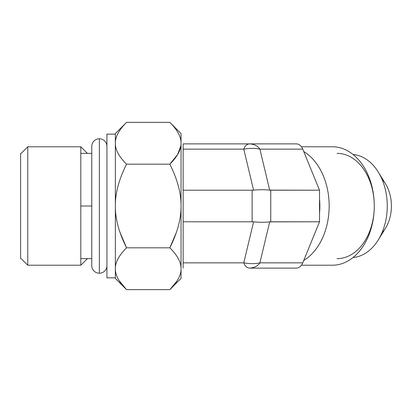<?xml version="1.0" encoding="UTF-8"?>
<svg xmlns="http://www.w3.org/2000/svg" width="412" height="412" viewBox="0 0 412 412"><rect width="100%" height="100%" fill="white"/><g stroke="black" fill="none" stroke-linecap="round" stroke-linejoin="round"><path stroke-width="0.62" d="M181.038 268.727C181.038 281.566 181.038 281.566 181.038 268.727L181.038 143.273C181.177 136.928 177.443 129.955 169.837 122.364L126.551 122.364C118.944 129.955 115.206 136.928 115.35 143.273C115.206 149.623 118.944 156.591 126.551 164.182L169.837 164.182C177.443 156.591 181.177 149.623 181.038 143.273L181.038 206C181.177 193.305 177.443 179.364 169.837 164.182L126.551 164.182C118.944 156.591 115.206 149.623 115.35 143.273C115.206 149.623 118.944 156.591 126.551 164.182C118.944 179.364 115.206 193.305 115.35 206L115.35 133.57L126.551 122.364L169.837 122.364C177.443 129.955 181.177 136.928 181.038 143.273C181.177 149.623 177.443 156.591 169.837 164.182L177.618 154.531L180.878 145.699L177.618 154.531L169.837 164.182C177.443 179.364 181.177 193.305 181.038 206L181.038 268.727C181.177 262.377 177.443 255.409 169.837 247.818L126.551 247.818L119.98 232.317L126.551 247.818C118.944 255.409 115.206 262.377 115.35 268.727L115.35 206C115.206 218.7 118.944 232.636 126.551 247.818L169.837 247.818C177.443 232.636 181.177 218.7 181.038 206C181.177 218.7 177.443 232.636 169.837 247.818L176.408 232.317L169.837 247.818C177.443 255.409 181.177 262.377 181.038 268.727L181.038 278.43L169.837 289.636L126.551 289.636L169.837 289.636C177.443 282.045 181.177 275.072 181.038 268.727C181.177 275.072 177.443 282.045 169.837 289.636L177.057 280.896M115.35 134.152L106.924 134.152L106.924 277.848L115.35 277.848L115.35 268.727L115.35 277.848L106.924 277.848L106.924 134.152L115.35 134.152L115.35 206C115.206 218.7 118.944 232.636 126.551 247.818C118.944 255.409 115.206 262.377 115.35 268.727C115.206 275.072 118.944 282.045 126.551 289.636L119.31 280.871M80.819 146.785L87.395 153.362L80.819 146.785L80.819 265.215L80.819 146.785L27.759 146.785L80.819 146.785M87.395 258.638L80.819 265.215L27.759 265.215L27.759 146.785L27.759 265.215L21.177 258.638L27.759 265.215L80.819 265.215L87.395 258.638M21.177 153.362L27.759 146.785L21.177 153.362M115.35 268.727C115.206 275.072 118.944 282.045 126.551 289.636L115.35 278.43L115.35 206C115.206 193.305 118.944 179.364 126.551 164.182C118.944 156.591 115.206 149.623 115.35 143.273C115.206 136.928 118.944 129.955 126.551 122.364M169.837 122.364L181.038 133.57L181.038 143.273M183.144 143.886L183.144 268.114L183.144 262.851L243.775 262.851L253.581 221.862L252.134 221.79L252.134 190.21L253.581 190.138L243.775 149.149L183.144 149.149L183.144 143.886L296.321 143.886A10.527 7.442 90 0 1 302.769 149.149L319.527 190.21L319.527 221.79L302.769 262.851A10.527 7.442 90 0 1 296.321 268.114L249.44 268.114C254.261 267.841 257.747 266.085 259.895 262.851L302.769 262.851L319.527 221.79L319.527 190.21L302.769 149.149L259.895 149.149C257.742 145.915 254.256 144.159 249.44 143.886C246.834 144.159 244.944 145.91 243.775 149.149L183.144 149.149L183.144 190.21L252.134 190.21L183.144 190.21L183.144 221.79L252.134 221.79L183.144 221.79L183.144 262.851L243.775 262.851C244.944 266.085 246.829 267.841 249.44 268.114C254.261 267.841 257.747 266.085 259.895 262.851L302.769 262.851A10.527 7.442 90 0 1 296.321 268.114L249.44 268.114C246.829 267.841 244.944 266.085 243.775 262.851L253.581 221.862C259.709 222.428 265.081 222.428 269.695 221.862L259.895 262.851A26.317 12.885 -166.6 0 1 243.775 262.851A26.317 12.885 -166.6 0 0 259.895 262.851L269.695 221.862C265.081 222.428 259.709 222.428 253.581 221.862L252.134 221.79L252.134 190.21L253.581 190.138C259.709 189.572 265.081 189.572 269.695 190.138L319.527 190.21L270.746 190.21L270.746 221.79L319.527 221.79L269.695 221.862L270.746 221.79L270.746 190.21L269.695 190.138C265.081 189.572 259.709 189.572 253.581 190.138L243.775 149.149A26.317 12.885 -13.4 0 1 259.895 149.149L269.695 190.138L259.895 149.149C257.742 145.915 254.256 144.159 249.44 143.886L296.321 143.886A10.527 7.442 90 0 1 302.769 149.149L259.895 149.149A26.317 12.885 -13.4 0 0 243.775 149.149C244.944 145.91 246.834 144.159 249.44 143.886L183.144 143.886M222.192 149.149L243.24 149.149L222.192 149.149M243.24 262.851L220.296 262.851L243.24 262.851M303.742 151.544A59.215 41.875 90 0 1 329.167 206A59.215 41.875 90 0 1 303.742 260.456A59.215 41.875 -90 0 0 329.167 206A59.215 41.875 -90 0 0 303.742 151.544M332.407 265.215L301.445 265.215L332.407 265.215A59.215 41.875 -90 0 0 374.276 206A59.215 41.875 -90 0 0 332.407 146.785A59.215 41.875 90 0 1 374.276 206A59.215 41.875 90 0 1 332.407 265.215M301.445 146.785L332.407 146.785L301.445 146.785M337.057 153.362A52.638 37.219 90 0 1 374.276 206L374.276 206A52.638 37.219 90 0 1 337.057 258.638M353.027 154.464A51.639 36.514 90 0 1 387.259 206A51.639 36.514 90 0 1 353.027 257.536A51.639 36.514 -90 0 0 378.262 239.944A51.639 36.514 -90 0 0 378.262 172.056A51.639 36.514 -90 0 0 353.027 154.464M378.262 172.056L385.519 183.819A33.743 23.86 90 0 1 385.519 228.181L378.262 239.944M381.893 232.955A33.743 23.86 -90 0 0 381.893 179.045M91.768 146.363L91.768 146.363A7.581 7.581 0 0 1 99.344 138.782L99.344 273.218A7.581 7.581 0 0 1 91.768 265.637A7.581 7.581 0 0 0 99.344 273.218L99.344 138.782A7.581 7.581 0 0 1 106.924 146.363L106.924 146.363A7.581 7.581 0 0 0 99.344 138.782A7.581 7.581 0 0 0 91.768 146.363L91.768 265.637M106.924 265.637L106.924 265.637A7.581 7.581 0 0 1 99.344 273.218A7.581 7.581 0 0 0 106.924 265.637M20.6 258.638L20.6 153.362M80.819 206L91.768 206L80.819 206M319.527 213.045A52.638 37.219 -90 0 0 319.861 206A52.638 37.219 -90 0 0 319.527 198.955M80.819 258.638L91.768 258.638M80.819 153.362L91.768 153.362"/></g></svg>
